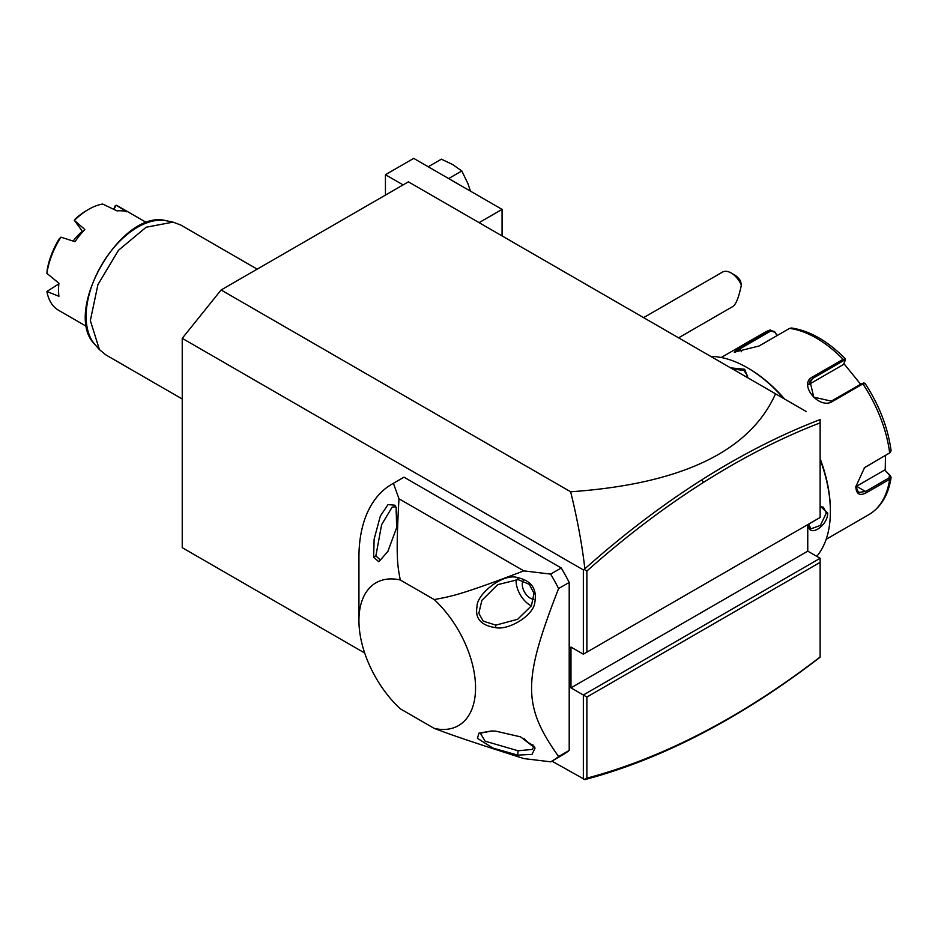 <?xml version="1.0" encoding="UTF-8"?>
<svg xmlns="http://www.w3.org/2000/svg" width="938" height="938" viewBox="0 0 938 938"><rect width="100%" height="100%" fill="white"/><g stroke="black" fill="none" stroke-linecap="round" stroke-linejoin="round"><path stroke-width="1.41" d="M364.694 653.024L182.23 547.675L182.23 338.337L221.098 289.983L408.405 181.843L806.387 411.618M584.433 779.619L586.883 778.153C625.095 768.034 663.928 752.722 703.359 732.203L701.941 733.457C662.31 754.07 623.278 769.453 584.866 779.595L551.907 761.117M570.972 687.859L807.759 551.145L820.129 558.286L820.129 657.175L820.129 562.366L586.883 697.04L570.972 687.859L570.972 647.044L583.342 654.185L820.129 517.483L820.129 422.768M820.129 421.713L820.129 420.611M807.759 551.145L807.759 524.623M221.098 289.983L570.644 491.782C681.551 483.996 749.849 451.342 775.538 393.796M182.23 338.337L583.342 569.917L584.866 568.78C582.029 544.392 577.292 518.726 570.644 491.782M583.342 569.917L583.342 654.185L820.129 517.483L820.129 422.862C781.424 437.788 742.509 457.65 703.359 482.472C663.928 507.493 625.095 537.017 586.883 571.031L586.883 652.145M820.129 558.286L583.342 694.999L583.342 779.255M561.252 567.982L550.653 574.103L523.838 570.867C458.295 595.911 450.697 596.357 434.247 599.593A82.462 47.615 -120 0 1 475.554 687.859A82.462 47.615 -120 0 1 434.247 728.416C450.686 734.489 458.295 737.585 523.838 758.584L550.653 761.82A159.929 92.334 -120 0 0 551.99 761.07L562.589 754.949A159.929 92.334 -120 0 0 569.202 750.435L569.202 582.428A159.929 92.334 -120 0 0 561.252 567.982L403.997 477.184A159.929 92.334 -120 0 0 402.66 477.934L392.061 484.055A159.929 92.334 60 0 1 393.397 483.305L403.997 477.184M584.433 569.565L586.883 571.031M703.359 482.472L701.941 479.764C741.571 454.649 780.967 434.575 820.129 419.567L820.129 422.862M701.941 479.764C662.31 504.914 623.278 534.59 584.866 568.78M586.883 697.04L586.883 778.153M703.359 732.203C742.509 711.825 781.424 686.757 820.129 656.987M701.941 733.457C741.571 712.821 780.967 687.402 820.129 657.186M569.202 582.428L558.602 588.548C522.56 681.023 522.56 705.704 558.602 756.556L569.202 750.435M551.99 761.07A159.929 92.334 -120 0 0 558.602 756.556M434.247 599.593L400.245 579.965A82.462 47.615 -120 0 0 358.937 620.522L358.937 557.266A159.929 92.334 60 0 1 392.061 484.055M523.838 570.867L398.99 498.781L393.397 483.305M558.602 588.548A159.929 92.334 -120 0 0 550.653 574.103M495.592 627.628C508.103 630.571 533.874 615.797 534.871 602.055C537.122 588.888 531.389 580.751 517.647 577.62C503.225 572.708 476.492 594.293 477.032 606.581C474.839 618.505 481.03 625.517 495.592 627.628L495.827 625.142L517.694 619.279L531.459 605.749L533.992 593.285L529.29 584.339L518.128 579.625L497.703 584.644L481.874 600.332L478.814 613.346L483.234 621.144L495.827 625.142M517.647 755.113L532.01 754.363L535.07 748.032L520.531 736.846L495.592 731.112L491.418 730.995L478.955 733.141L477.442 738.323L492.802 748.02L517.647 755.113L518.128 750.775L532.116 749.45L534.156 746.367M358.937 620.522A82.462 47.615 -120 0 0 400.245 708.776L434.247 728.416M400.245 579.965C397.782 565.813 395.484 559.658 398.99 498.781M396.153 507.47L394.863 505.195L388.039 504.585L380.336 516.052L374.133 539.151L373.629 557.207L378.835 561.745L387.804 551.544L396.633 527.719L396.153 507.47M395.859 506.837L392.178 507.071L381.59 524.729L375.88 555.882L380.371 560.056L388.039 551.157M397.63 519.687A19.991 11.537 60 0 1 396.469 508.267M533.206 745.135A19.991 11.537 60 0 1 530.228 743.787A19.991 11.537 60 0 1 523.908 738.417M491.864 730.995L480.326 733.188L485.169 741.208L518.128 750.775M523.134 580.704A11.244 6.496 -120 0 0 530.228 598.139A11.244 6.496 -120 0 0 533.816 599.218M531.377 605.889A19.991 11.537 60 0 1 530.228 605.28A19.991 11.537 60 0 1 516.135 579.485M502.065 235.907L502.065 209.385L479.095 222.646M403.106 184.903L385.436 174.703L413.705 158.381L502.065 209.385M385.436 195.104L385.436 174.703M428.244 166.765L441.388 159.179L452.585 164.502L461.789 170.962L448.645 178.548M461.789 170.962L467.886 183.531L470.43 191.118M731.171 272.993L734.7 275.033A12.499 7.211 60 0 1 740.563 280.978L741.348 285.035A17.494 10.095 -120 0 0 737.35 278.469A17.494 10.095 -120 0 0 731.171 272.993A17.494 10.095 -120 0 0 722.424 272.126L643.597 317.63M741.348 285.035C738.992 296.666 736.295 303.736 733.27 306.257L678.584 337.832M820.129 506.145L827.726 513.098C827.668 526.769 807.477 538.435 808.638 524.119M820.129 459.503A117.449 67.806 60 0 1 830.376 511.562A117.449 67.806 60 0 1 816.74 556.34M710.758 356.405A117.449 67.806 60 0 1 747.328 367.719A117.449 67.806 60 0 1 783.887 398.627M730.632 367.884L744.678 369.255L747.949 377.873M747.328 367.719L748.383 368.329A115.949 66.95 60 0 1 784.696 399.096M820.129 458.588A115.949 66.95 60 0 1 830.376 510.342L830.376 511.562L830.376 510.342M885.484 455.481L885.226 470.548L890.432 475.718L891.088 477.489L889.658 479.306L866.243 492.813C859.712 496.179 856.23 494.138 855.819 486.67L864.566 467.593L889.658 452.937L891.1 450.732C887.958 427.658 879.246 405.169 864.977 383.267L863.359 382.962M855.819 486.681L855.819 486.646A14.996 8.653 -60 0 0 856.523 486.271L865.54 491.477L858.493 492.473L855.819 486.259M890.432 475.718L889.564 475.156L888.954 477.958L865.54 491.477L866.243 492.813M864.273 467.828L890.103 452.644M864.906 383.736L862.878 383.912L832.393 401.511C819.05 410.117 797.839 383.783 812.625 376.912L843.098 359.313L845.267 359.313M863.488 383.466L861.823 383.536L831.338 401.136L813.774 397.149L809.951 381.016L812.976 378.284L843.461 360.696L845.126 360.626L845.244 358.726C827.715 341.01 809.811 330.762 791.531 327.995L789.55 328.394L759.065 345.993L734.243 352.184L739.285 347.764L770.321 329.906L763.849 332.884A104.95 60.595 -120 0 1 769.77 330.164L774.577 331.583L776.969 335.652M845.126 360.626L843.508 364.483L808.486 384.697L812.976 378.284L812.625 376.912M735.24 352.348L740.34 348.596L770.825 330.997L774.624 332.158M885.226 470.548L889.564 475.156M884.487 470.114L856.523 486.271M843.883 363.592L860.627 384.228M774.577 331.583L777.215 335.511M820.129 506.567L823.447 507.212L826.308 513.098L820.398 525.386L810.948 528.856L808.662 524.096M732.531 368.974L743.963 370.475L747.621 375.892L747.351 377.533M182.23 398.99L105.865 354.904L99.44 349.628L90.341 320.585L97.915 284.671L118.493 250.27L146.176 227.219L173.049 222.13L180.835 225.061L257.2 269.147M58.848 283.886L46.9 291.472A59.973 34.624 120 0 0 58.59 310.302L86.753 326.553M46.9 291.472L58.918 296.302A59.973 34.624 120 0 1 58.543 289.983A59.973 34.624 120 0 1 58.918 283.229L46.9 273.368A59.973 34.624 120 0 1 60.947 237.162L75.028 241.699A59.973 34.624 120 0 1 84.83 229.505L74.301 220.254L82.72 231.815M73.164 241.089A37.989 21.926 -60 0 1 82.227 231.334M74.301 220.254L74.993 219.258A57.476 33.182 -60 0 1 86.812 210.405L88.582 209.385A59.973 34.624 120 0 1 102.629 204.038L117.062 210.898A59.973 34.624 120 0 1 126.865 211.777L116.206 205.258L113.85 209.35M88.582 209.385A59.973 34.624 120 0 0 74.524 220.266M146.727 222.681L118.563 206.419A59.973 34.624 120 0 0 116.206 205.258M60.947 237.162L59.035 239.108A57.476 33.182 -60 0 0 47.228 269.558L46.9 273.368M113.709 209.291L115.21 205.832M375.88 555.882L373.629 557.207M518.128 579.625L517.647 577.62M826.155 539.291L868.799 514.669A104.95 60.595 -120 0 0 889.658 479.306L888.954 477.958M866.243 466.456L865.54 466.983M888.954 453.476L889.658 452.937A104.95 60.595 -120 0 0 862.878 383.912L861.823 383.536M843.461 360.696L843.098 359.313A104.95 60.595 -120 0 0 789.55 328.394M739.285 347.764L741.548 351.703M769.77 330.164L770.825 330.997M832.393 401.511L831.338 401.136M827.726 513.098L826.308 513.098M744.678 369.255L743.963 370.475M173.049 222.13L166.436 220.782A72.789 42.022 120 0 0 101.198 265.642A72.789 42.022 120 0 0 94.973 344.574L99.44 349.628M868.799 514.669C881.063 507.212 888.497 494.818 891.088 477.489M721.205 357.507L763.849 332.884M166.436 220.782C121.67 207.896 61.427 312.248 94.973 344.574"/></g></svg>
